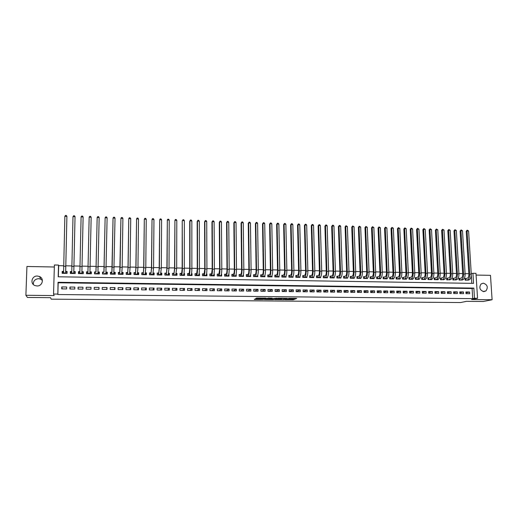 <?xml version="1.0" encoding="UTF-8"?>
<svg xmlns="http://www.w3.org/2000/svg" width="518" height="518" viewBox="0 0 518 518"><rect width="100%" height="100%" fill="white"/><g stroke="black" fill="none" stroke-linecap="round" stroke-linejoin="round"><path stroke-width="0.78" d="M285.062 299.708L293.279 299.76L296.756 298.407L288.52 298.303L291.323 298.64L286.784 299.009L289.258 299.462L285.062 299.708M33.353 284.505C33.171 281.041 34.907 279.098 38.565 278.678L40.715 279.163L42.392 280.413M36.992 285.968C42.411 286.279 44.477 278.529 39.523 276.534L37.322 276.036C31.825 275.686 29.798 283.644 34.92 285.541L36.992 285.968M483.844 291.628L485.975 290.896C488.312 287.212 487.419 284.635 483.294 283.165L481.034 283.993C478.846 287.697 479.785 290.242 483.844 291.628M255.458 298.957L254.351 299.488L263.163 299.501L266.181 298.122L256.695 298.025L255.698 298.504L256.229 298.588L264.698 298.355L262.691 299.274L255.458 298.957M260.515 298.556L260.528 297.992L260.515 298.556M263.157 299.061L263.163 299.501L263.176 299.054M289.568 299.106L293.266 299.067L293.292 299.76L293.272 299.061L295.169 298.316M57.692 294.082L53.542 294.043L54.409 264.989L58.528 265.074L58.191 276.787L473.556 283.372L472.928 273.277L475.971 273.336L477.551 298.29L474.488 298.264L473.853 288.099L58.035 282.278L57.841 294.535L472.733 298.633L474.488 298.264M477.551 298.29L471.607 299.54L492.1 299.734L483.307 301.482L466.446 301.334L460.567 302.551L51.204 299.158L50.557 297.675L27.448 297.468L25.9 295.299L54.125 295.564L53.542 294.043M274.825 299.592L284.026 299.682L287.361 298.323L278.017 298.226L274.825 299.592M272.805 299.65L264.368 299.501L268.233 298.064L272.203 298.18L270.94 298.737L271.445 298.821L276.865 298.2L273.634 299.592L272.805 299.436M54.345 267.003L26.93 266.479L25.9 295.299M492.1 299.734L490.481 275.343L476.081 275.064M63.416 271.387L62.199 271.367L62.633 273.316M62.199 271.367L62.141 273.303L67.042 273.387L67.1 271.451L65.669 271.426M71.633 271.529L70.357 271.51L70.642 273.452M70.357 271.51L70.306 273.446L75.181 273.53L75.227 271.594L73.809 271.568M79.811 271.678L78.471 271.652L78.606 273.588M78.471 271.652L78.419 273.582L83.268 273.666L83.314 271.736L81.902 271.717M87.937 271.82L86.538 271.795L86.532 273.724M89.964 271.859L91.356 271.879L91.265 273.802M98.031 272.002L99.352 272.021L99.126 273.938M95.959 271.963L94.561 271.937L94.522 273.86L99.314 273.938L99.352 272.021M106.061 272.144L107.31 272.164L106.941 274.067M103.93 272.105L102.538 272.079L102.506 273.996L107.271 274.074L107.31 272.164M114.044 272.28L115.216 272.306L114.711 274.203M111.862 272.241L110.476 272.222L110.444 274.132L115.19 274.21L115.216 272.306M121.983 272.423L123.09 272.442L122.526 274.093M119.749 272.384L118.369 272.358L118.344 274.262L123.057 274.346L123.09 272.442M129.882 272.565L130.912 272.585L130.329 274.003M127.59 272.52L126.224 272.5L126.198 274.398L130.892 274.475L130.912 272.585M137.736 272.701L138.701 272.721L138.086 273.983M135.392 272.662L134.032 272.636L134.007 274.534L138.675 274.611L138.701 272.721M145.545 272.844L146.439 272.856L145.798 274.003M143.156 272.798L141.802 272.772L141.783 274.663L146.426 274.741L146.439 272.856M153.315 272.98L154.144 272.992L153.477 274.048M150.874 272.934L149.527 272.908L149.508 274.793L154.124 274.877L154.144 272.992M161.046 273.115L161.804 273.128L161.104 274.113M158.553 273.07L157.213 273.044L157.2 274.928L161.791 275.006L161.804 273.128M168.732 273.251L169.418 273.264L168.7 274.197M166.187 273.206L164.853 273.18L164.847 275.058L169.412 275.136L169.418 273.264M176.373 273.387L177.001 273.4L176.249 274.281M173.783 273.342L172.455 273.316L172.449 275.188L176.994 275.265L177.001 273.4M183.981 273.523L184.537 273.53L183.832 274.3M181.339 273.472L180.018 273.452L180.018 275.317L184.537 275.395L184.537 273.53M191.543 273.653L192.036 273.666L191.42 274.287M188.856 273.608L187.542 273.582L187.542 275.446L192.036 275.518L192.036 273.666M199.067 273.789L199.495 273.795L198.964 274.294M196.328 273.737L195.027 273.718L195.027 275.57L199.501 275.647L199.495 273.795M206.552 273.918L206.915 273.925L206.468 274.32M203.768 273.873L202.467 273.847L202.473 275.699L206.922 275.777L206.915 273.925M211.163 274.003L209.874 273.977L209.881 275.822L214.31 275.9L214.297 274.054M218.525 274.132L217.243 274.113L217.249 275.952L221.652 276.023L221.639 274.19M225.848 274.262L224.566 274.242L224.579 276.075L228.962 276.152L228.943 274.32M233.126 274.391L231.857 274.365L231.876 276.198L236.234 276.275L236.214 274.443M240.371 274.521L239.109 274.495L239.128 276.321L243.466 276.398L243.441 274.572M247.585 274.644L246.322 274.624L246.348 276.444L250.66 276.521L250.634 274.715M254.752 274.773L253.503 274.754L253.529 276.567L257.815 276.644L257.789 275.045M261.888 274.903L260.638 274.877L260.671 276.69L264.938 276.761L264.912 275.336M268.984 275.026L267.741 275.006L267.774 276.813L272.021 276.884L271.995 275.602M276.042 275.149L274.812 275.129L274.844 276.929L279.066 277.007L279.047 275.848M283.068 275.272L281.844 275.252L281.876 277.052L286.078 277.124L286.059 276.075M290.054 275.401L288.837 275.375L288.876 277.169L293.058 277.24L293.033 276.282M297.008 275.524L295.797 275.498L295.836 277.292L300 277.363L299.974 276.482M303.93 275.647L302.719 275.621L302.765 277.408L306.902 277.48L306.883 276.664M310.813 275.764L309.609 275.744L309.654 277.525L313.772 277.596L313.753 276.845M317.657 275.887L316.466 275.867L316.511 277.642L320.61 277.713L320.59 277.013M324.475 276.01L323.284 275.984L323.336 277.758L327.415 277.829L327.395 277.175M331.255 276.126L330.07 276.107L330.121 277.875L334.181 277.946L334.162 277.331M337.995 276.249L336.823 276.224L336.875 277.991L340.915 278.056L340.896 277.48M344.71 276.366L343.538 276.347L343.596 278.101L347.617 278.172L347.597 277.629M351.392 276.482L350.22 276.463L350.285 278.218L354.28 278.289L354.26 277.771M358.035 276.599L356.876 276.58L356.941 278.334L360.916 278.399L360.897 277.907M364.646 276.716L363.494 276.696L363.558 278.444L367.515 278.509L367.495 278.043M371.225 276.832L370.079 276.813L370.15 278.554L374.087 278.626L374.067 278.179M377.777 276.949L376.631 276.929L376.703 278.671L380.62 278.736L380.6 278.308M384.291 277.065L383.152 277.046L383.223 278.781L387.127 278.846L387.108 278.431M390.773 277.182L389.64 277.162L389.717 278.891L393.596 278.956L393.576 278.561M397.222 277.298L396.095 277.272L396.179 279.001L400.038 279.066L400.019 278.684M403.645 277.408L402.525 277.389L402.603 279.111L406.449 279.176L406.429 278.801M410.036 277.525L408.916 277.506L409 279.221L412.827 279.286L412.807 278.924M416.394 277.635L415.281 277.616L415.365 279.325L419.172 279.39L419.153 279.04M422.72 277.745L421.613 277.726L421.697 279.435L425.485 279.5L425.466 279.157M429.014 277.855L427.913 277.836L428.004 279.545L431.772 279.61L431.753 279.273L430.672 279.591M435.282 277.972L434.188 277.952L434.278 279.649L438.027 279.714L438.008 279.39M441.517 278.082L440.43 278.062L440.52 279.759L444.237 279.5M447.72 278.192L446.639 278.172L446.736 279.862L450.427 279.61M453.897 278.296L452.823 278.283L452.92 279.966L456.598 279.726M460.042 278.406L458.974 278.386L459.071 280.07L462.729 279.837M466.012 293.661L469.684 293.706L469.58 292.016L465.915 291.971L466.012 293.661M459.874 293.589L463.565 293.635L463.461 291.938L459.77 291.893L459.874 293.589M453.703 293.518L457.407 293.557L457.31 291.867L453.606 291.822L453.703 293.518M447.507 293.441L451.23 293.486L451.133 291.789L447.41 291.744L447.507 293.441M441.271 293.369L445.014 293.415L444.917 291.712L441.181 291.666L441.271 293.369M435.016 293.298L438.772 293.343L438.681 291.634L434.919 291.589L435.016 293.298M428.723 293.22L432.504 293.266L432.407 291.556L428.632 291.511L428.723 293.22M422.403 293.149L426.197 293.194L426.107 291.479L422.312 291.427L422.403 293.149M416.051 293.071L419.865 293.117L419.781 291.394L415.967 291.349L416.051 293.071M409.667 293L413.5 293.046L413.416 291.317L409.583 291.271L409.667 293M403.25 292.923L407.103 292.968L407.025 291.239L403.172 291.194L403.25 292.923M396.807 292.845L400.679 292.89L400.595 291.161L396.73 291.11L396.807 292.845M390.332 292.767L394.217 292.812L394.14 291.077L390.255 291.032L390.332 292.767M383.819 292.696L387.729 292.741L387.652 290.999L383.747 290.948L383.819 292.696M377.279 292.618L381.209 292.664L381.131 290.915L377.208 290.87L377.279 292.618M370.707 292.541L374.65 292.586L374.579 290.838L370.635 290.786L370.707 292.541M364.096 292.463L368.065 292.508L367.994 290.753L364.031 290.702L364.096 292.463M357.459 292.385L361.447 292.43L361.376 290.669L357.394 290.624L357.459 292.385M350.783 292.301L354.791 292.353L354.726 290.585L350.725 290.54L350.783 292.301M344.075 292.223L348.109 292.275L348.044 290.507L344.017 290.456L344.075 292.223M337.335 292.146L341.388 292.191L341.33 290.423L337.283 290.371L337.335 292.146M330.562 292.068L334.634 292.113L334.576 290.339L330.51 290.287L330.562 292.068M323.756 291.984L327.842 292.035L327.79 290.255L323.705 290.203L323.756 291.984M316.912 291.906L321.024 291.951L320.972 290.171L316.861 290.119L316.912 291.906M310.036 291.822L314.167 291.874L314.115 290.08L309.991 290.028L310.036 291.822M303.121 291.744L307.271 291.789L307.226 289.996L303.075 289.944L303.121 291.744M296.173 291.66L300.349 291.712L300.304 289.912L296.134 289.86L296.173 291.66L300.304 289.912M289.193 291.576L293.389 291.628L293.343 289.821L289.154 289.769L289.193 291.576M282.174 291.498L286.389 291.543L286.35 289.737L282.135 289.685L282.174 291.498M275.116 291.414L279.357 291.459L279.319 289.646L275.084 289.594L275.116 291.414M268.026 291.33L272.287 291.381L272.254 289.562L267.994 289.51L268.026 291.33M260.897 291.245L265.177 291.297L265.151 289.471L260.871 289.42L260.897 291.245M253.729 291.161L258.035 291.213L258.009 289.387L253.703 289.329L253.729 291.161M246.529 291.077L250.854 291.122L250.829 289.297L246.51 289.238L246.529 291.077M239.29 290.986L243.641 291.038L243.615 289.206L239.271 289.154L239.29 290.986M232.012 290.902L236.383 290.954L236.363 289.115L231.993 289.063L232.012 290.902M224.695 290.818L229.092 290.87L229.073 289.025L224.682 288.966L224.695 290.818M217.34 290.727L221.762 290.786L221.749 288.934L217.333 288.876L217.34 290.727M209.952 290.643L214.387 290.695L214.381 288.843L209.939 288.785L209.952 290.643M202.519 290.559L206.98 290.611L206.973 288.746L202.512 288.694L202.519 290.559M195.046 290.469L199.534 290.52L199.534 288.656L195.046 288.604L195.046 290.469M187.535 290.378L192.048 290.43L192.048 288.565L187.535 288.507L187.535 290.378M179.986 290.287L184.518 290.345L184.525 288.468L179.992 288.416L179.986 290.287M172.397 290.203L176.955 290.255L176.962 288.377L172.403 288.319L172.397 290.203M164.763 290.112L169.347 290.164L169.354 288.28L164.776 288.222L164.763 290.112M157.09 290.022L161.7 290.074L161.713 288.183L157.103 288.131L157.09 290.022M149.378 289.931L154.008 289.983L154.027 288.092L149.391 288.034L149.378 289.931M141.621 289.84L146.283 289.892L146.296 287.995L141.641 287.937L141.621 289.84M133.825 289.743L138.507 289.802L138.533 287.898L133.851 287.84L133.825 289.743M125.984 289.653L130.691 289.711L130.717 287.801L126.01 287.743L125.984 289.653M118.104 289.562L122.837 289.614L122.863 287.704L118.136 287.645L118.104 289.562M110.179 289.465L114.938 289.523L114.97 287.607L110.211 287.542L110.179 289.465M102.208 289.374L106.999 289.433L107.032 287.503L102.247 287.445L102.208 289.374M94.198 289.277L99.009 289.335L99.048 287.406L94.237 287.348L94.198 289.277M86.143 289.186L90.98 289.238L91.026 287.309L86.189 287.244L86.143 289.186M78.043 289.089L82.906 289.148L82.951 287.205L78.088 287.147L78.043 289.089M69.898 288.992L74.793 289.05L74.838 287.101L69.949 287.043L69.898 288.992M472.733 298.633L472.105 288.513L58.184 282.789L57.841 294.535M66.68 287.004L61.765 286.94L61.707 288.895L66.628 288.953L66.68 287.004M468.829 273.711L465.099 273.64M462.678 273.588L458.909 273.517M456.494 273.472L452.693 273.394M450.284 273.349L446.445 273.271M444.043 273.226L440.164 273.148M437.768 273.103L433.857 273.025M431.468 272.98L427.518 272.902M425.129 272.856L421.147 272.779M418.771 272.727L414.75 272.649M412.373 272.604L408.313 272.526M405.944 272.481L401.851 272.397M399.482 272.351L395.351 272.274M392.994 272.222L388.824 272.144M386.473 272.099L382.265 272.015M379.914 271.969L375.667 271.885M373.329 271.84L369.043 271.756M366.705 271.71L362.38 271.626M360.049 271.581L355.685 271.497M353.367 271.445L348.957 271.361M346.646 271.315L342.197 271.231M339.886 271.186L335.405 271.095M333.1 271.05L328.574 270.959M326.275 270.914L321.71 270.83M319.418 270.784L314.808 270.694M312.522 270.649L307.873 270.558M305.594 270.513L300.9 270.422M298.633 270.377L293.894 270.279M291.634 270.241L286.849 270.143M284.596 270.098L279.772 270.007M277.525 269.962L272.656 269.865M270.415 269.82L265.501 269.729M263.274 269.684L258.314 269.587M256.086 269.541L251.088 269.444M248.867 269.399L243.823 269.302M241.608 269.256L236.519 269.159M234.317 269.114L229.176 269.017M226.981 268.971L221.795 268.868M219.606 268.829L214.374 268.725M212.199 268.68L206.915 268.577M204.746 268.538L199.417 268.434M197.254 268.389L191.88 268.285M189.724 268.24L184.298 268.136M182.155 268.091L176.683 267.987M174.547 267.942L169.017 267.838M166.893 267.793L161.318 267.683M159.201 267.644L153.574 267.534M151.47 267.489L145.791 267.379M143.693 267.34L137.963 267.23M135.871 267.184L130.089 267.074M128.011 267.029L122.177 266.919M120.111 266.874L114.219 266.764M112.16 266.718L106.222 266.602M104.17 266.563L98.174 266.446M96.141 266.407L90.087 266.291M88.06 266.246L81.973 266.129M79.914 266.09L73.815 265.967M71.724 265.928L65.611 265.812M63.487 265.766L58.676 265.676L58.353 276.793M471.788 283.346L471.283 275.265M466.161 278.516L465.093 278.496L465.196 280.18L468.842 279.947M91.356 271.879L91.317 273.802L86.493 273.724L86.538 271.795M58.676 265.676L58.528 265.074M471.25 273.737L472.928 273.277M472.105 288.513L473.853 288.099M58.184 282.789L58.035 282.278M469.58 292.016L465.967 292.851M463.461 291.938L459.829 292.793M457.31 291.867L453.658 292.735M451.133 291.789L447.461 292.676M444.917 291.712L441.232 292.625M438.681 291.634L434.971 292.566M432.407 291.556L428.684 292.508M426.107 291.479L422.364 292.456M419.781 291.394L416.019 292.398M413.416 291.317L409.634 292.346M407.025 291.239L403.224 292.294M400.595 291.161L396.782 292.243M394.14 291.077L390.307 292.191M387.652 290.999L383.799 292.139M381.131 290.915L377.259 292.094M374.579 290.838L370.687 292.042M367.994 290.753L364.076 291.997M361.376 290.669L357.439 291.951M354.726 290.585L350.77 291.912M348.044 290.507L344.069 291.874M341.33 290.423L337.328 291.828M334.576 290.339L330.555 291.796M327.79 290.255L323.75 291.764M320.972 290.171L316.906 291.731M314.115 290.08L310.029 291.699M307.226 289.996L303.121 291.679M293.343 289.821L289.329 291.582M286.35 289.737L282.459 291.498M279.319 289.646L275.557 291.414M272.254 289.562L268.622 291.336M265.151 289.471L261.648 291.252M258.009 289.387L254.636 291.168M250.829 289.297L247.591 291.09M243.615 289.206L240.514 291.006M236.363 289.115L233.398 290.922M229.073 289.025L226.243 290.838M221.749 288.934L219.056 290.753M214.381 288.843L211.83 290.663M206.973 288.746L204.565 290.579M199.534 288.656L197.261 290.494M192.048 288.565L189.925 290.41M184.525 288.468L182.543 290.32M176.962 288.377L175.129 290.235M169.354 288.28L167.677 290.145M161.713 288.183L160.179 290.054M154.027 288.092L152.648 289.97M146.296 287.995L145.072 289.879M138.533 287.898L137.464 289.789M130.717 287.801L129.811 289.698M122.863 287.704L122.112 289.607M114.97 287.607L114.381 289.517M107.032 287.503L106.604 289.426M99.048 287.406L98.789 289.335M86.189 287.244L86.189 289.186M91.026 287.309L90.928 289.238M78.088 287.147L78.263 289.089M69.949 287.043L70.293 288.999M61.765 286.94L62.277 288.902M276.249 298.983L280.173 299.015M282.711 299.637L286.208 298.394L282.174 298.536L280.18 299.372L282.711 299.637M280.167 298.789L281.306 298.187M270.849 298.931L270.357 298.931M269.638 298.925L265.721 298.886M269.645 299.313L273.977 299.028L269.645 299.313L269.632 298.705M270.933 298.219L270.344 298.29L270.357 298.996L270.364 298.284M269.632 298.608L270.344 298.29M264.452 298.2L264.808 298.031M465.106 278.716L467.346 278.198C468.382 277.713 468.887 276.431 468.868 274.352L466.213 231.229L467.217 230.147L468.596 230.95L471.276 274.145C471.309 277.266 470.538 279.189 468.978 279.908L467.793 280.219M468.596 230.95L467.068 230.892L469.742 274.113C469.768 277.24 469.004 279.163 467.45 279.882L466.265 280.193M467.217 230.147L467.068 230.892L466.213 231.229M465.818 278.606L465.915 280.186M458.987 278.606L461.214 278.088C462.237 277.603 462.736 276.321 462.716 274.236L460.113 231.009L461.111 229.927L462.49 230.73L465.119 274.022C465.145 277.156 464.393 279.079 462.852 279.804L461.68 280.115M462.49 230.73L460.955 230.672L463.578 273.996C463.604 277.124 462.846 279.053 461.318 279.778L460.146 280.089M461.111 229.927L460.955 230.672L460.113 231.009M459.706 278.503L459.803 280.083M452.836 278.503L455.05 277.978C456.06 277.493 456.552 276.204 456.533 274.113L453.982 230.788L454.972 229.701L456.352 230.504L458.935 273.905C458.961 277.039 458.21 278.975 456.695 279.701L455.536 280.011M456.352 230.504L454.817 230.452L457.381 273.873C457.407 277.013 456.662 278.949 455.147 279.668L453.995 279.985M454.972 229.701L454.817 230.452L453.982 230.788M453.561 278.393L453.658 279.979M446.652 278.393L448.86 277.868C449.851 277.383 450.336 276.088 450.323 273.996L447.824 230.568L448.808 229.474L450.187 230.283L452.713 273.782C452.738 276.929 452 278.865 450.505 279.591L449.365 279.908M450.187 230.283L448.646 230.225L451.159 273.75C451.178 276.897 450.446 278.839 448.957 279.565L447.817 279.882M448.808 229.474L448.646 230.225L447.824 230.568M447.39 278.283L447.481 279.875M440.442 278.289L442.637 277.758C443.615 277.266 444.094 275.971 444.081 273.873L441.634 230.342L442.618 229.247L443.997 230.057L446.464 273.659C446.49 276.813 445.765 278.755 444.289 279.487L443.162 279.804M443.997 230.057L442.443 229.998L444.897 273.627C444.923 276.787 444.198 278.729 442.728 279.461L441.608 279.772M442.618 229.247L442.443 229.998L441.634 230.342M441.194 278.172L441.278 279.772M434.201 278.179L436.383 277.648C437.347 277.156 437.82 275.854 437.807 273.75L435.418 230.115L436.389 229.021L437.775 229.83L440.19 273.536C440.209 276.703 439.497 278.645 438.04 279.377L436.933 279.694M437.775 229.83L436.208 229.772L438.616 273.51C438.636 276.67 437.924 278.619 436.473 279.351L435.373 279.668M436.389 229.021L436.208 229.772L435.418 230.115M434.958 278.062L435.049 279.662M427.926 278.075L430.102 277.531C431.047 277.039 431.513 275.738 431.5 273.634L429.163 229.888L430.141 228.794L431.52 229.603L433.877 273.413C433.896 276.586 433.197 278.535 431.766 279.267L429.105 279.565M431.52 229.603L429.953 229.545L432.297 273.387C432.316 276.554 431.617 278.509 430.193 279.241M430.141 228.794L429.953 229.545L429.163 229.888M428.697 277.952L428.781 279.558M421.626 277.965L423.789 277.421C424.721 276.929 425.181 275.621 425.168 273.51L422.889 229.662L423.853 228.561L425.233 229.377L427.538 273.29C427.557 276.47 426.864 278.425 425.453 279.163L424.384 279.48M425.233 229.377L423.659 229.319L425.951 273.264C425.971 276.444 425.278 278.399 423.873 279.131L422.805 279.455M423.853 228.561L423.659 229.319L422.889 229.662M422.41 277.842L422.487 279.448M415.294 277.855L417.443 277.305C418.356 276.813 418.809 275.505 418.803 273.387L416.576 229.435L417.54 228.334L418.92 229.144L421.166 273.167C421.186 276.353 420.499 278.315 419.114 279.053L418.065 279.37M418.92 229.144L417.333 229.092L419.574 273.135C419.586 276.327 418.907 278.289 417.527 279.027L416.478 279.344M417.54 228.334L417.333 229.092L416.576 229.435M416.084 277.732L416.168 279.338M408.929 277.745L411.065 277.195C411.965 276.696 412.412 275.388 412.406 273.264L410.237 229.209L411.195 228.101L412.574 228.917L414.769 273.044C414.782 276.236 414.109 278.205 412.749 278.943L411.713 279.267M412.574 228.917L410.981 228.859L413.163 273.012C413.176 276.211 412.503 278.172 411.15 278.917L410.114 279.241M411.195 228.101L410.981 228.859L410.237 229.209M409.732 277.616L409.809 279.234M402.538 277.642L404.662 277.078C405.549 276.58 405.982 275.265 405.976 273.135L403.865 228.975L404.817 227.868L406.196 228.684L408.333 272.921C408.346 276.12 407.685 278.088 406.345 278.833L405.329 279.157M406.196 228.684L404.597 228.626L406.721 272.889C406.734 276.088 406.073 278.062 404.739 278.807L403.723 279.131M404.817 227.868L404.597 228.626L403.865 228.975M403.347 277.506L403.425 279.124M396.108 277.531L398.219 276.968C399.093 276.463 399.52 275.149 399.514 273.012L397.461 228.742L398.407 227.629L399.792 228.451L401.871 272.792C401.877 276.003 401.23 277.978 399.915 278.723L398.912 279.047M399.792 228.451L398.187 228.393L400.246 272.759C400.259 275.971 399.611 277.952 398.303 278.697L397.306 279.021M398.407 227.629L398.187 228.393L397.461 228.742M396.937 277.389L397.008 279.014M389.653 277.415L391.75 276.852C392.605 276.347 393.032 275.026 393.026 272.889L391.032 228.509L391.971 227.396L393.35 228.218L395.37 272.669C395.383 275.88 394.742 277.862 393.447 278.613L392.469 278.937M393.35 228.218L391.737 228.16L393.745 272.636C393.751 275.854 393.11 277.836 391.828 278.58L390.85 278.911M391.971 227.396L391.032 228.509M390.488 277.279L390.559 278.904M383.165 277.305L385.25 276.735C386.091 276.23 386.506 274.903 386.499 272.759L384.563 228.276L385.496 227.156L386.881 227.985L388.843 272.539C388.85 275.764 388.222 277.752 386.952 278.503L385.988 278.826M386.881 227.985L385.256 227.926L387.205 272.507C387.211 275.731 386.583 277.719 385.327 278.47L384.362 278.801M385.496 227.156L384.563 228.276M384.013 277.162L384.084 278.794M376.644 277.195L378.716 276.618C379.539 276.113 379.947 274.786 379.94 272.636L378.069 228.043L378.995 226.923L380.38 227.745L382.278 272.41C382.284 275.647 381.669 277.635 380.426 278.386L379.48 278.716M380.38 227.745L378.749 227.687L380.633 272.377C380.639 275.615 380.024 277.609 378.787 278.36L377.849 278.69M378.995 226.923L378.069 228.043M377.499 277.046L377.57 278.684M370.092 277.085L372.151 276.502C372.954 275.99 373.355 274.663 373.355 272.507L371.542 227.81L372.461 226.683L373.847 227.512L375.686 272.287C375.692 275.524 375.084 277.519 373.866 278.276L372.934 278.606M373.847 227.512L372.209 227.447L374.028 272.254C374.035 275.492 373.433 277.493 372.222 278.244L371.296 278.574M372.461 226.683L371.542 227.81M370.959 276.936L371.024 278.574M363.5 276.968L365.553 276.385C366.343 275.874 366.731 274.54 366.731 272.377L364.976 227.57L365.896 226.444L367.275 227.272L369.056 272.157C369.062 275.401 368.466 277.408 367.268 278.16L366.362 278.49M367.275 227.272L365.63 227.214L367.398 272.125C367.398 275.375 366.802 277.376 365.617 278.134L364.717 278.464M365.896 226.444L364.976 227.57M364.387 276.819L364.445 278.457M356.883 276.858L358.916 276.262C359.693 275.751 360.075 274.417 360.075 272.248L358.385 227.331L359.291 226.198L360.677 227.033L362.399 272.028C362.399 275.285 361.817 277.292 360.645 278.049L359.757 278.38M360.677 227.033L359.026 226.975L360.729 271.995C360.729 275.252 360.146 277.26 358.987 278.017L358.1 278.354M359.291 226.198L358.385 227.331M357.776 276.703L357.841 278.347M350.233 276.748L352.253 276.146C353.011 275.634 353.386 274.294 353.386 272.118L351.761 227.091L352.661 225.958L354.047 226.793L355.704 271.898C355.704 275.162 355.128 277.175 353.988 277.933L353.114 278.263M354.047 226.793L352.382 226.729L354.021 271.859C354.021 275.129 353.451 277.143 352.318 277.907L351.45 278.237M352.661 225.958L351.761 227.091M351.139 276.58L351.198 278.231M343.551 276.631L345.558 276.029C346.296 275.511 346.665 274.164 346.665 271.989L345.098 226.852L345.998 225.712L347.384 226.547L348.977 271.762C348.97 275.039 348.413 277.052 347.293 277.816L346.445 278.153M347.384 226.547L345.713 226.489L347.287 271.73C347.287 275.006 346.723 277.026 345.616 277.79L344.768 278.127M345.998 225.712L345.098 226.852M344.464 276.463L344.522 278.121M336.829 276.515L338.824 275.906C339.543 275.388 339.905 274.041 339.912 271.859L338.409 226.606L339.296 225.466L339.97 225.492L340.682 226.308L342.21 271.633C342.21 274.916 341.66 276.936 340.566 277.706L339.737 278.036M340.682 226.308L339.005 226.243L340.514 271.6C340.514 274.883 339.963 276.91 338.882 277.674L338.053 278.011M339.296 225.466L338.409 226.606M337.762 276.347L337.814 278.004M330.076 276.405L332.057 275.783C332.763 275.272 333.113 273.918 333.119 271.73L331.682 226.366L332.562 225.22L333.242 225.246L333.948 226.062L335.418 271.503C335.411 274.793 334.874 276.819 333.806 277.59L332.996 277.926M333.948 226.062L332.265 226.003L333.709 271.464C333.702 274.76 333.171 276.787 332.116 277.557L331.306 277.894M332.562 225.22L331.682 226.366M331.021 276.23L331.073 277.888M323.29 276.288L325.259 275.667C325.945 275.149 326.288 273.789 326.295 271.594L324.922 226.12L325.796 224.974L326.476 225L327.182 225.816L328.587 271.367C328.574 274.663 328.056 276.703 327.013 277.473L326.223 277.81M327.182 225.816L325.485 225.757L326.871 271.335C326.864 274.637 326.34 276.67 325.31 277.441L324.527 277.777M325.796 224.974L324.922 226.12M324.242 276.107L324.294 277.777M316.472 276.172L318.421 275.544C319.094 275.019 319.431 273.659 319.438 271.464L318.13 225.874L318.997 224.728L319.677 224.747L320.383 225.57L321.717 271.231C321.71 274.54 321.199 276.58 320.189 277.35L319.418 277.693M320.383 225.57L318.68 225.505L319.994 271.199C319.988 274.508 319.476 276.547 318.473 277.324L317.709 277.661M318.997 224.728L318.13 225.874M317.437 275.99L317.482 277.661M309.615 276.055L311.551 275.421C312.205 274.896 312.535 273.536 312.542 271.328L311.299 225.628L312.166 224.475L312.846 224.501L313.552 225.324L314.821 271.102C314.808 274.417 314.309 276.457 313.325 277.234L312.574 277.577M313.552 225.324L311.836 225.259L313.086 271.069C313.073 274.385 312.581 276.431 311.603 277.208L310.858 277.544M312.166 224.475L311.299 225.628M310.593 275.867L310.638 277.544M302.726 275.939L304.649 275.298C305.283 274.773 305.601 273.407 305.614 271.192L304.435 225.382L305.296 224.223L305.983 224.249L306.682 225.071L307.88 270.966C307.867 274.287 307.381 276.34 306.423 277.117L305.698 277.46M306.682 225.071L304.96 225.006L306.144 270.933C306.132 274.255 305.646 276.308 304.694 277.085L303.975 277.428M305.296 224.223L304.435 225.382M303.716 275.744L303.762 277.428M298.802 277.344L299.495 277L297.753 276.968L297.054 277.311M295.804 275.822L297.708 275.175C298.323 274.65 298.64 273.277 298.646 271.063L297.539 225.129L298.394 223.97L299.08 223.996L299.78 224.818L300.913 270.83C300.893 274.158 300.421 276.217 299.495 277M299.78 224.818L298.044 224.76L299.164 270.797C299.145 274.132 298.679 276.185 297.753 276.968M298.394 223.97L297.539 225.129M296.808 275.621L296.846 277.305M288.843 275.705L290.734 275.052C291.33 274.521 291.634 273.148 291.647 270.927L290.604 224.883L291.453 223.718L292.146 223.744L292.838 224.566L293.907 270.694C293.887 274.035 293.428 276.094 292.521 276.877L291.841 277.221M292.838 224.566L291.097 224.508L292.146 270.661C292.126 274.003 291.673 276.062 290.779 276.845L290.093 277.195M291.453 223.718L290.604 224.883M289.86 275.498L289.899 277.188M281.85 275.589L283.728 274.922C284.304 274.398 284.596 273.018 284.609 270.791L283.637 224.631L284.479 223.459L285.178 223.485L285.865 224.313L286.862 270.558C286.842 273.905 286.396 275.971 285.522 276.754L284.855 277.104M285.865 224.313L284.117 224.255L285.094 270.519C285.075 273.873 284.628 275.939 283.76 276.729L283.106 277.072M284.479 223.459L283.637 224.631M282.873 275.375L282.912 277.072M274.818 275.466L276.677 274.799C277.24 274.268 277.525 272.882 277.538 270.655L276.638 224.372L277.467 223.206L278.172 223.232L278.852 224.061L279.778 270.415C279.759 273.776 279.325 275.848 278.477 276.638L277.836 276.981M278.852 224.061L277.098 223.996L278.004 270.383C277.985 273.744 277.551 275.816 276.716 276.606L276.075 276.955M277.467 223.206L276.638 224.372M275.861 275.252L275.893 276.949M267.748 275.349L269.6 274.669C270.137 274.139 270.415 272.753 270.428 270.513L269.6 224.119L270.422 222.947L271.128 222.973L271.808 223.808L272.662 270.279C272.643 273.646 272.222 275.725 271.406 276.515L270.784 276.865M271.808 223.808L270.04 223.744L270.882 270.247C270.856 273.614 270.441 275.693 269.625 276.482L269.017 276.832M270.422 222.947L269.6 224.119M268.803 275.129L268.836 276.832M260.645 275.233L262.477 274.546C262.995 274.009 263.267 272.623 263.28 270.377L262.522 223.867L263.338 222.688L264.05 222.714L264.724 223.549L265.514 270.143C265.488 273.517 265.08 275.602 264.29 276.392L263.694 276.741M264.724 223.549L262.95 223.485L263.714 270.105C263.688 273.485 263.286 275.57 262.509 276.359L261.914 276.709M263.338 222.688L262.522 223.867M261.713 275.006L261.739 276.709M253.503 275.11L255.322 274.417C255.821 273.88 256.08 272.487 256.099 270.241L255.413 223.608L256.222 222.429L256.934 222.455L257.608 223.29L258.32 270.001C258.294 273.387 257.899 275.472 257.142 276.269L256.565 276.618M257.608 223.29L255.821 223.226L256.52 269.969C256.488 273.355 256.099 275.44 255.348 276.236L254.778 276.593M256.222 222.429L255.413 223.608M254.584 274.877L254.61 276.586M246.328 274.993L248.128 274.287C248.608 273.75 248.86 272.351 248.88 270.098L248.264 223.349L249.067 222.164L249.78 222.19L250.453 223.031L251.094 269.859C251.062 273.251 250.68 275.349 249.954 276.146L249.404 276.495M250.453 223.031L248.659 222.967L249.281 269.826C249.249 273.219 248.873 275.317 248.154 276.113L247.604 276.47M249.067 222.164L248.264 223.349M247.423 274.754L247.442 276.463M239.115 274.87L240.896 274.158C241.356 273.621 241.595 272.222 241.621 269.956L241.077 223.09L241.874 221.905L242.592 221.931L243.259 222.766L243.829 269.716C243.797 273.122 243.428 275.22 242.728 276.023L242.204 276.372M243.259 222.766L241.459 222.701L242.003 269.684C241.971 273.09 241.608 275.188 240.915 275.99L240.397 276.347M241.874 221.905L241.077 223.09M240.222 274.624L240.242 276.34M231.863 274.747L233.631 274.028C234.071 273.491 234.298 272.086 234.324 269.813L233.858 222.831L234.641 221.639L235.366 221.665L236.033 222.507L236.519 269.58C236.486 272.986 236.137 275.097 235.47 275.9L234.965 276.249M236.033 222.507L234.22 222.442L234.693 269.541C234.654 272.954 234.304 275.064 233.644 275.867L233.145 276.224M234.641 221.639L233.858 222.831M232.983 274.495L233.003 276.217M224.572 274.631L226.321 273.899C226.742 273.355 226.962 271.95 226.988 269.677L226.593 222.565L227.376 221.374L228.101 221.4L228.762 222.241L229.183 269.431C229.144 272.856 228.807 274.967 228.166 275.77L227.687 276.126M228.762 222.241L226.942 222.177L227.337 269.399C227.298 272.818 226.968 274.935 226.34 275.738L225.861 276.094M227.376 221.374L226.593 222.565M225.706 274.365L225.719 276.094M217.243 274.508L218.978 273.769L219.613 269.535L219.295 222.3L220.072 221.102L220.804 221.128L221.458 221.976L221.801 269.289C221.762 272.721 221.439 274.838 220.83 275.647L220.37 276.003M221.458 221.976L219.626 221.911L219.949 269.256C219.91 272.688 219.587 274.805 218.991 275.615L218.538 275.971M220.072 221.102L219.295 222.3M218.395 274.236L218.402 275.971M213.422 275.887L213.422 275.55M209.874 274.385L211.597 273.64L212.199 269.386L211.959 222.034L212.723 220.836L213.461 220.862L214.115 221.71L214.381 269.146C214.335 272.585 214.031 274.708 213.455 275.518L213.021 275.88M214.115 221.71L212.27 221.646L212.516 269.107C212.477 272.552 212.173 274.676 211.603 275.485L211.176 275.848M212.723 220.836L211.959 222.034M211.04 274.106L211.053 275.841M206.067 275.757L206.06 275.369M202.473 274.262L204.17 273.504L204.752 269.243L204.584 221.769L205.342 220.564L206.086 220.59L206.734 221.445L206.915 269.004C206.876 272.449 206.585 274.579 206.041 275.395L205.627 275.751M206.734 221.445L204.882 221.374L205.044 268.965C205.005 272.416 204.714 274.546 204.176 275.362L203.775 275.718M205.342 220.564L204.584 221.769M203.652 273.977L203.658 275.718M198.666 275.634L198.666 275.155M195.027 274.139L196.71 273.374L197.261 269.101L197.17 221.503L197.921 220.292L198.666 220.318L199.313 221.173L199.417 268.855C199.372 272.313 199.093 274.449 198.582 275.265L198.2 275.628M199.313 221.173L197.449 221.108L197.539 268.816C197.494 272.274 197.216 274.417 196.71 275.233L196.335 275.595M197.921 220.292L197.17 221.503M196.218 273.847L196.225 275.589M191.233 275.505L191.233 274.896M187.542 274.016L189.212 273.239L189.724 268.952L189.724 221.231L190.462 220.02L191.213 220.046L191.848 220.901L191.88 268.706C191.835 272.177 191.569 274.313 191.09 275.136L190.728 275.498M191.848 220.901L189.976 220.836L189.989 268.674C189.938 272.138 189.679 274.281 189.212 275.103L188.856 275.466M190.462 220.02L189.724 221.231M188.753 273.711L188.753 275.466M183.761 275.382L183.761 274.553M180.018 273.892L181.669 273.103L182.155 268.81L182.232 220.959L182.401 268.525C182.349 272.002 182.103 274.151 181.663 274.974L181.339 275.336M184.35 220.629L182.472 220.564L182.964 219.749L183.715 219.774L184.35 220.629L184.298 268.564C184.253 272.034 184 274.184 183.553 275.006L183.217 275.369M181.242 273.582L181.242 275.336M176.249 275.252L176.249 274.1M172.475 275.188L172.481 273.763L174.087 272.967L174.547 268.661L174.922 220.286L174.767 268.376L173.776 275.207M176.813 220.357L174.922 220.286L175.421 219.47L176.178 219.496L176.813 220.357L176.677 268.415L175.673 275.239M173.692 273.446L173.692 275.207M168.693 275.123L168.667 273.679M164.905 275.058L164.912 273.627L166.466 272.831L166.893 268.512L167.333 220.014L167.094 268.227L166.181 275.077M169.231 220.079L167.333 220.014L167.845 219.192L168.603 219.218L169.231 220.079L169.017 268.266L168.085 275.11M166.11 273.316L166.097 275.077M161.104 274.993L160.988 273.504M157.291 274.928L157.297 273.498L158.806 272.695L159.194 268.363L159.699 219.736L159.382 268.078L158.54 274.948M161.61 219.807L159.699 219.736L160.224 218.913L160.988 218.939L161.61 219.807L161.318 268.117L160.451 274.98M158.476 273.18L158.463 274.948M153.47 274.864L153.27 273.336M149.637 274.799L149.65 273.362L151.101 272.559L151.463 268.214L152.027 219.457L151.625 267.929L150.855 274.818M153.95 219.528L152.027 219.457L152.564 218.635L153.334 218.661L153.95 219.528L153.574 267.961L152.784 274.851M150.809 273.044L150.79 274.818M145.791 274.734L145.513 273.161M141.938 274.669L141.958 273.226L143.356 272.423L143.687 268.065L144.315 219.179L143.829 267.774L143.136 274.689M146.251 219.244L144.315 219.179L144.865 218.35L145.636 218.382L146.251 219.244L145.785 267.812L145.072 274.721M143.097 272.908L143.078 274.689M138.079 274.598L138.092 273.161L137.71 272.992M134.207 274.534L134.22 273.09L135.567 272.28L135.865 267.91L136.564 218.894L135.994 267.625L135.373 274.553M134.02 273.543L134.22 273.09M138.507 218.965L136.564 218.894L137.121 218.065L137.898 218.097L138.507 218.965L137.956 267.664L137.315 274.585M135.347 272.772L135.321 274.553M130.322 274.469L130.342 273.025L129.863 272.818M126.424 274.404L126.45 272.954L127.739 272.144L128.004 267.761L128.768 218.609L128.108 267.469L127.57 274.423M126.211 273.595L126.45 272.954M130.724 218.68L128.768 218.609L129.332 217.78L130.115 217.813L130.724 218.68L130.083 267.508L129.519 274.456M127.551 272.636L127.525 274.423M122.52 274.333L122.546 272.889L121.97 272.649M118.609 274.268L118.628 272.818L119.716 272.494L119.865 272.002L120.098 267.605L120.934 218.324L119.723 274.287M118.35 273.75L118.628 272.818M122.895 218.395L120.934 218.324L121.51 217.495L122.293 217.528L122.895 218.395L122.17 267.353L121.685 274.32M119.716 272.494L119.684 274.287M114.679 274.203L114.705 272.746L114.031 272.481M110.748 274.132L110.768 272.682L111.836 272.358L111.953 271.859L112.153 267.45L113.053 218.039L111.83 274.151M110.444 274.119L110.768 272.682M115.022 218.11L113.053 218.039L113.636 217.21L114.426 217.236L115.022 218.11L113.805 274.184M111.836 272.358L111.804 274.151M106.799 274.067L106.825 272.61L106.054 272.313M102.842 274.003L102.868 272.539L103.917 272.215L103.995 271.717L105.128 217.754L103.917 272.215M102.648 273.996L102.868 272.539M107.109 217.825L105.128 217.754L105.724 216.919L106.52 216.945L107.109 217.825L105.886 274.054M98.873 273.931L98.899 272.474L98.025 272.144M94.891 273.867L94.923 272.403L95.947 272.073L95.992 271.574L97.164 217.463L95.947 272.073M94.807 273.86L94.923 272.403M99.158 217.534L97.164 217.463L97.772 216.628L98.569 216.66L99.158 217.534L97.921 273.918M90.903 273.795L90.935 272.332L89.957 271.976M86.901 273.731L86.933 272.261L87.931 271.937M89.154 217.171L89.776 216.336L90.572 216.362L91.162 217.249L89.154 217.171L87.898 273.744M91.162 217.249L89.912 273.782M82.971 273.659L82.925 272.19L82.893 273.659M78.865 273.588L78.904 272.118L79.804 271.82M81.863 273.64L83.113 216.951L81.857 273.64M81.909 271.827L82.925 272.19M81.099 216.88L81.734 216.038L82.537 216.071L83.113 216.951L81.099 216.88L79.837 273.608M75.026 273.523L74.87 272.047L74.832 273.523M70.791 273.452L70.83 271.976L71.639 271.704M73.776 273.504L75.032 216.66L73.757 273.504M73.821 271.685L74.87 272.047M72.999 216.589L73.647 215.747L74.456 215.773L75.032 216.66L72.999 216.589L71.73 273.472M67.042 273.387L66.777 271.911L66.731 273.387M62.665 273.316L62.71 271.833L63.423 271.587M65.644 273.368L66.9 216.362L65.618 273.368M65.689 271.542L66.777 271.911M64.86 216.291L65.514 215.449L66.33 215.475L66.9 216.362L64.86 216.291L63.572 273.329M292.424 299.126L292.437 299.825M284.032 299.287L284.039 299.676M282.122 298.193L282.129 298.556M280.167 298.666L280.18 299.372M270.927 298.09L270.94 298.737M273.634 299.592L273.627 299.177L273.653 299.585M259.68 297.986L259.686 298.621M256.222 298.251L256.229 298.588M254.351 299.158L254.351 299.488M468.978 279.908L467.45 279.882M471.276 274.145L469.742 274.113M462.852 279.804L461.318 279.778M465.119 274.022L463.578 273.996M456.695 279.701L455.147 279.668M458.935 273.905L457.381 273.873M450.505 279.591L448.957 279.565M452.713 273.782L451.159 273.75M444.289 279.487L442.728 279.461M446.464 273.659L444.897 273.627M438.04 279.377L436.473 279.351M440.19 273.536L438.616 273.51M433.877 273.413L432.297 273.387M425.453 279.163L423.873 279.131M427.538 273.29L425.951 273.264M419.114 279.053L417.527 279.027M421.166 273.167L419.574 273.135M412.749 278.943L411.15 278.917M414.769 273.044L413.163 273.012M406.345 278.833L404.739 278.807M408.333 272.921L406.721 272.889M399.915 278.723L398.303 278.697M401.871 272.792L400.246 272.759M393.447 278.613L391.828 278.58M395.37 272.669L393.745 272.636M386.952 278.503L385.327 278.47M388.843 272.539L387.205 272.507M380.426 278.386L378.787 278.36M382.278 272.41L380.633 272.377M373.866 278.276L372.222 278.244M375.686 272.287L374.028 272.254M367.268 278.16L365.617 278.134M369.056 272.157L367.398 272.125M360.645 278.049L358.987 278.017M362.399 272.028L360.729 271.995M353.988 277.933L352.318 277.907M355.704 271.898L354.021 271.859M347.293 277.816L345.616 277.79M348.977 271.762L347.287 271.73M340.566 277.706L338.882 277.674M342.21 271.633L340.514 271.6M333.806 277.59L332.116 277.557M335.418 271.503L333.709 271.464M327.013 277.473L325.31 277.441M328.587 271.367L326.871 271.335M320.189 277.35L318.473 277.324M321.717 271.231L319.994 271.199M313.325 277.234L311.603 277.208M314.821 271.102L313.086 271.069M306.423 277.117L304.694 277.085M307.88 270.966L306.144 270.933M300.913 270.83L299.164 270.797M292.521 276.877L290.779 276.845M293.907 270.694L292.146 270.661M285.522 276.754L283.76 276.729M286.862 270.558L285.094 270.519M278.477 276.638L276.716 276.606M279.778 270.415L278.004 270.383M271.406 276.515L269.625 276.482M272.662 270.279L270.882 270.247M264.29 276.392L262.509 276.359M265.514 270.143L263.714 270.105M257.142 276.269L255.348 276.236M258.32 270.001L256.52 269.969M249.954 276.146L248.154 276.113M251.094 269.859L249.281 269.826M242.728 276.023L240.915 275.99M243.829 269.716L242.003 269.684M235.47 275.9L233.644 275.867M236.519 269.58L234.693 269.541M228.166 275.77L226.34 275.738M229.183 269.431L227.337 269.399M220.83 275.647L218.991 275.615M221.801 269.289L219.949 269.256M213.455 275.518L211.603 275.485M214.381 269.146L212.516 269.107M206.041 275.395L204.176 275.362M206.915 269.004L205.044 268.965M198.582 275.265L196.71 275.233M199.417 268.855L197.539 268.816M191.09 275.136L189.212 275.103M191.88 268.706L189.989 268.674M183.553 275.006L181.663 274.974M184.298 268.564L182.401 268.525M175.984 274.877L174.08 274.844M176.677 268.415L174.767 268.376M168.369 274.747L166.459 274.715M169.017 268.266L167.094 268.227M160.709 274.611L158.793 274.579M161.318 268.117L159.382 268.078M153.017 274.482L151.081 274.449M153.574 267.961L151.625 267.929M145.28 274.346L143.337 274.313M145.785 267.812L143.829 267.774M137.497 274.216L135.548 274.184M137.956 267.664L135.994 267.625M129.675 274.08L127.713 274.048M130.083 267.508L128.108 267.469M121.808 273.944L119.839 273.912M122.17 267.353L120.182 267.314M113.902 273.808L111.92 273.776M114.213 267.197L112.218 267.159M105.95 273.672L103.956 273.64M106.209 267.042L104.202 267.003M97.96 273.536L95.953 273.504M98.167 266.887L96.147 266.848M89.925 273.4L87.905 273.362M90.08 266.731L88.047 266.692M81.838 273.258L79.811 273.226M81.941 266.569L79.901 266.53M73.711 273.122L71.672 273.083M73.763 266.414L71.711 266.375M65.54 272.98L63.494 272.941M65.54 266.252L63.474 266.213M39.523 276.534L40.715 279.163M485.975 290.896L483.093 291.537M284.019 299.294L284.026 299.682M282.168 298.193L282.174 298.536"/></g></svg>
